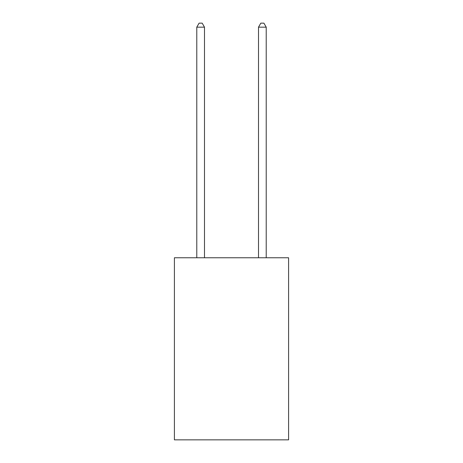 <?xml version="1.0" encoding="UTF-8"?>
<svg xmlns="http://www.w3.org/2000/svg" width="463" height="463" viewBox="0 0 463 463"><rect width="100%" height="100%" fill="white"/><g stroke="black" fill="none" stroke-linecap="round" stroke-linejoin="round"><path stroke-width="0.69" d="M288.594 257.764L288.594 439.85L174.406 439.85L174.406 257.764L288.594 257.764M204.496 257.764L204.496 27.161L196.781 27.161L196.781 257.764M196.781 27.161L199.096 23.15L202.181 23.15L204.496 27.161M266.219 257.764L266.219 27.161L258.504 27.161L258.504 257.764M258.504 27.161L260.819 23.15L263.904 23.15L266.219 27.161"/></g></svg>
